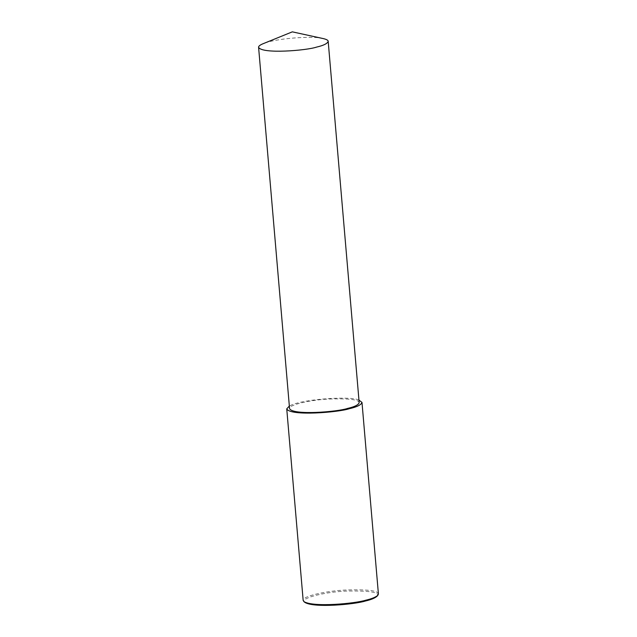 <?xml version="1.0" encoding="UTF-8"?>
<svg xmlns="http://www.w3.org/2000/svg" width="637" height="637" viewBox="0 0 637 637"><rect width="100%" height="100%" fill="white"/><g stroke="black" fill="none" stroke-linecap="round" stroke-linejoin="round"><path stroke-width="0.48" stroke-dasharray="3.19 2.39" d="M378.41 593.955C378.179 590.579 366.992 589.281 344.848 590.053C323.652 591.208 301.787 596.646 303.164 600.404M377.032 596.224C380.456 592.314 370.137 590.595 346.098 591.08C322.37 592.163 298.689 598.788 304.908 602.403M358.95 400.092C351.99 395.856 301.325 398.897 289.341 406.064M359.172 402.664C358.957 399.55 348.606 398.348 328.119 399.065C308.515 400.124 288.29 405.156 289.564 408.636M323.198 38.578C313.961 35.696 275.932 38.116 263.041 43.738"/><path stroke-width="0.96" d="M289.341 406.064L286.746 408.874L303.164 600.404L303.905 601.591C313.539 607.563 355.295 603.534 365.813 600.197C371.713 598.828 375.742 597.18 377.884 595.245L378.41 593.955L361.991 402.425L358.95 400.092M303.905 601.591L304.908 602.403C314.304 608.231 355.008 604.306 365.272 601.049C371.021 599.712 374.946 598.103 377.032 596.224L377.884 595.245M286.746 408.874C290.273 416.375 338.796 412.338 349.394 408.675C356.991 406.947 361.187 404.861 361.991 402.425M258.59 47.297L289.564 408.636C292.829 415.571 337.714 411.836 347.515 408.444C354.538 406.852 358.424 404.925 359.172 402.664L328.19 41.325C328.19 40.266 326.526 39.351 323.198 38.578L292.319 31.85L263.041 43.738C259.976 45.004 258.487 46.19 258.59 47.297C261.855 54.233 306.731 50.49 316.541 47.106C323.564 45.506 327.45 43.579 328.19 41.325"/></g></svg>
